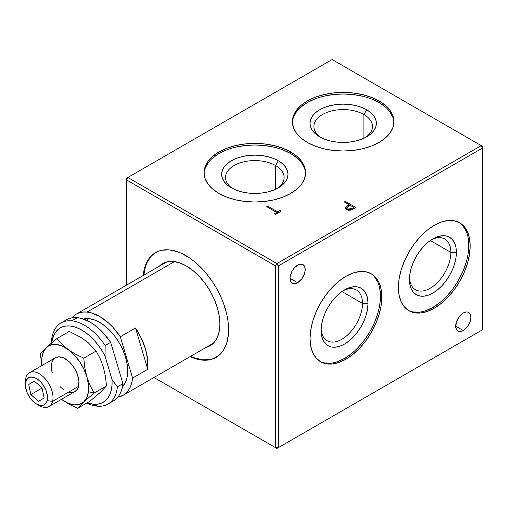 <?xml version="1.0" encoding="UTF-8"?>
<svg xmlns="http://www.w3.org/2000/svg" width="508" height="508" viewBox="0 0 508 508"><rect width="100%" height="100%" fill="white"/><g stroke="black" fill="none" stroke-linecap="round" stroke-linejoin="round"><path stroke-width="0.76" d="M297.625 265.157A10.738 6.198 -60 0 1 302.99 264.624A10.738 6.198 -60 0 1 304.641 273.228A10.738 6.198 -60 0 1 297.625 282.689L290.03 278.308L290.176 276.511L292.252 270.821L294.716 267.5L299.104 264.471L301.841 264.198L302.99 264.624L304.641 266.516L305.219 269.538L304.641 273.228L301.841 278.778L297.625 282.689L296.145 283.375L293.408 283.648L292.252 283.223L290.608 281.33L290.03 278.308L297.625 282.689A10.738 6.198 -60 0 1 292.252 283.223A10.738 6.198 -60 0 1 290.608 274.618A10.738 6.198 -60 0 1 297.625 265.157M439.909 302.558L432.905 307.397L434.283 308.197A50.756 29.305 -60 0 1 408.908 310.712A50.756 29.305 -60 0 1 401.13 270.034A50.756 29.305 -60 0 1 434.283 225.311A50.756 29.305 -60 0 1 459.664 222.796A50.756 29.305 -60 0 1 467.443 263.468A50.756 29.305 -60 0 1 434.283 308.197L432.905 307.397A50.756 29.305 120 0 0 465.874 263.296A50.756 29.305 120 0 0 458.965 222.415M409.48 277.832A29.286 16.904 120 0 0 430.816 287.871A29.286 16.904 120 0 0 450.85 252.406L456.375 252.406A33.185 19.158 -60 0 1 432.905 293.053A33.185 19.158 -60 0 1 409.435 279.502A33.185 19.158 -60 0 1 432.905 238.855A33.185 19.158 -60 0 1 456.375 252.406L450.85 252.406A29.286 16.904 -60 0 1 438.067 281.876A29.286 16.904 -60 0 1 415.5 289.719A29.286 16.904 -60 0 1 409.48 277.832M430.289 240.538L450.85 252.406L430.289 240.538M351.561 353.568L344.557 358.407L345.942 359.2A50.756 29.305 -60 0 1 320.561 361.715A50.756 29.305 -60 0 1 312.782 321.043A50.756 29.305 -60 0 1 345.942 276.314A50.756 29.305 -60 0 1 371.316 273.799A50.756 29.305 -60 0 1 379.095 314.471A50.756 29.305 -60 0 1 345.942 359.2L344.557 358.407A50.756 29.305 120 0 0 377.527 314.306A50.756 29.305 120 0 0 370.618 273.418M321.132 328.841A29.286 16.904 120 0 0 342.468 338.88A29.286 16.904 120 0 0 362.502 303.416L368.027 303.416A33.185 19.158 -60 0 1 344.557 344.056A33.185 19.158 -60 0 1 321.094 330.511A33.185 19.158 -60 0 1 344.557 289.865A33.185 19.158 -60 0 1 368.027 303.416L362.502 303.416A29.286 16.904 -60 0 1 349.72 332.88A29.286 16.904 -60 0 1 327.158 340.728A29.286 16.904 -60 0 1 321.132 328.841M341.941 291.541L362.502 303.416L341.941 291.541M463.277 312.979A10.738 6.198 -60 0 1 468.643 312.445A10.738 6.198 -60 0 1 470.287 321.05A10.738 6.198 -60 0 1 463.277 330.511L455.682 326.13L463.277 330.511A10.738 6.198 -60 0 1 457.905 331.045A10.738 6.198 -60 0 1 456.26 322.44A10.738 6.198 -60 0 1 463.277 312.979L466.179 311.969L467.493 312.02L469.589 313.226L470.719 315.735L470.865 317.36L470.287 321.05L467.493 326.6L464.757 329.489L461.791 331.197L459.054 331.47L456.959 330.257L455.828 327.755L456.26 322.44L459.054 316.89L463.277 312.979M155.829 252.438A60.515 34.938 -120 0 0 143.783 275.171M143.231 275.488A60.515 34.938 60 0 1 155.55 252.597A60.515 34.938 60 0 1 185.807 255.594A60.515 34.938 60 0 1 225.342 308.921A60.515 34.938 60 0 1 216.071 357.416A60.515 34.938 60 0 1 190.081 356.641M219.907 324.053A47.441 27.388 60 0 1 206.07 347.409L210.083 345.77L214.255 342.309L217.354 337.401L219.259 331.241L219.907 324.053L219.259 316.128L217.354 307.759L214.255 299.269L210.083 290.995L204.997 283.242L199.2 276.314L192.907 270.478L186.36 265.957A47.441 27.388 60 0 1 219.907 324.053M283.032 149.936L290.722 153.581L290.722 151.987A50.756 29.305 180 0 1 305.587 172.707A50.756 29.305 180 0 1 274.257 199.784A50.756 29.305 180 0 1 218.942 193.427A50.756 29.305 180 0 1 204.076 172.707A50.756 29.305 180 0 1 235.407 145.631A50.756 29.305 180 0 1 290.722 151.987L290.722 153.581A50.756 29.305 0 0 0 236.049 147.079A50.756 29.305 0 0 0 204.095 173.501M275.539 165.532A29.286 16.904 0 0 0 234.804 165.157A29.286 16.904 0 0 0 232.829 188.646A29.286 16.904 180 0 1 225.546 177.489A29.286 16.904 180 0 1 243.624 161.868A29.286 16.904 180 0 1 275.539 165.532L275.539 189.274L275.539 165.532A29.286 16.904 180 0 1 284.112 177.489A29.286 16.904 180 0 1 276.828 188.646A29.286 16.904 0 0 0 275.539 165.532L278.295 160.75L275.539 165.532M231.362 187.852L231.362 187.852A33.185 19.158 180 0 1 231.362 160.75A33.185 19.158 180 0 1 278.295 160.75A33.185 19.158 180 0 1 278.301 187.852A33.185 19.158 180 0 1 231.362 187.852L236.391 190.233L242.132 192.005L248.355 193.091L254.832 193.459L261.303 193.091L267.532 192.005L273.266 190.233L278.295 187.852L282.423 184.944L285.49 181.635L287.382 178.041L288.017 174.301L287.382 170.561L285.49 166.967L282.423 163.659L278.295 160.75L273.266 158.369L267.532 156.597L261.303 155.512L254.832 155.143L248.355 155.512L242.132 156.597L236.391 158.369L231.362 160.75L227.235 163.659L224.168 166.967L222.282 170.561L221.64 174.301L222.282 178.041L224.168 181.635L227.235 184.944L231.362 187.852M371.38 98.927L379.07 102.572L379.07 100.978A50.756 29.305 180 0 1 393.935 121.698A50.756 29.305 180 0 1 362.604 148.774A50.756 29.305 180 0 1 307.289 142.424A50.756 29.305 180 0 1 292.418 121.698A50.756 29.305 180 0 1 323.755 94.628A50.756 29.305 180 0 1 379.07 100.978L379.07 102.572A50.756 29.305 0 0 0 324.396 96.069A50.756 29.305 0 0 0 292.437 122.498M363.887 114.529A29.286 16.904 0 0 0 323.151 114.148A29.286 16.904 0 0 0 321.177 137.643A29.286 16.904 180 0 1 313.893 126.479A29.286 16.904 180 0 1 331.972 110.865A29.286 16.904 180 0 1 363.887 114.529L363.887 138.271L363.887 114.529A29.286 16.904 180 0 1 372.459 126.479A29.286 16.904 180 0 1 365.176 137.643A29.286 16.904 0 0 0 363.887 114.529L366.643 109.747L363.887 114.529M319.71 136.843L319.71 136.843A33.185 19.158 180 0 1 319.71 109.747A33.185 19.158 180 0 1 366.643 109.747A33.185 19.158 180 0 1 366.643 136.843A33.185 19.158 180 0 1 319.71 136.843L324.739 139.224L330.479 140.995L336.702 142.088L343.179 142.456L349.65 142.088L355.879 140.995L361.613 139.224L366.643 136.843L370.77 133.941L373.837 130.626L375.73 127.032L376.365 123.292L375.73 119.558L373.837 115.964L370.77 112.649L366.643 109.747L361.613 107.366L355.879 105.594L349.65 104.502L343.179 104.134L336.702 104.502L330.479 105.594L324.739 107.366L319.71 109.747L315.582 112.649L312.515 115.964L310.629 119.558L309.988 123.292L310.629 127.032L312.515 130.626L315.582 133.941L319.71 136.843M267.748 207.283L267.748 206.14L266.757 206.712L276.663 212.433L276.663 213.741L276.663 212.433L274.257 213.824L276.663 212.433L266.757 206.712L267.748 206.14L277.66 211.861L277.66 213.169M275.393 214.478L281.197 211.125L275.393 214.478L274.257 213.824M280.067 211.779L280.067 210.471L277.66 211.861L280.067 210.471L281.197 211.125M293.395 117.577L296.285 112.078M300.977 107.017L307.289 102.572L314.979 98.927M323.755 96.222L333.273 94.552L343.179 93.993L353.079 94.552L362.604 96.222M393.916 122.498A50.756 29.305 0 0 0 379.07 102.572L385.382 107.017M390.074 112.078L392.957 117.577M205.048 168.586L207.937 163.087M212.63 158.02L218.942 153.581L226.631 149.936M235.407 147.225L244.926 145.561L254.832 144.996L264.731 145.561L274.257 147.225M305.568 173.507A50.756 29.305 0 0 0 290.722 153.581L297.034 158.02M301.727 163.087L304.616 168.586M349.218 206.007L349.218 204.775L348.463 205.207L348.463 206.432L348.463 205.207L345.954 206.858L345.954 208.451L346.805 207.81M345.599 208.858L345.954 206.858L345.313 208.07L346.526 209.614L351.212 209.994L355.841 207.505L350.933 210.083L348.748 210.293L347.002 209.861L345.573 208.82L345.434 207.55L349.218 204.775L344.348 201.962L345.294 201.416L355.841 207.505L345.294 201.416L345.294 202.508M159.22 266.255A47.441 27.388 60 0 1 186.36 265.957L179.819 262.922L173.526 261.493L167.729 261.722L162.643 263.608L159.22 266.255M143.777 275.26L145.409 266.7L146.825 262.954L150.781 256.692L153.283 254.241M213.512 358.559L210.134 359.499L202.736 359.797L194.71 357.969L190.557 356.286M190.633 356.324A60.515 34.938 -120 0 0 216.344 357.257M275.539 265.951L126.454 179.883L126.454 285.179L126.454 179.883L127.832 177.489L126.454 178.289L126.454 179.883L127.832 177.489L126.454 178.289L126.454 179.883L275.539 265.951L278.295 265.951L278.295 447.669L275.539 447.669L275.539 265.951L278.295 265.951L278.295 447.669L481.222 330.511L482.6 329.711L482.6 146.406L481.222 145.612L482.6 147.999L278.295 265.951L276.917 263.563L275.539 265.951L275.539 447.669L276.917 448.462L481.222 330.511L276.917 448.462L278.295 447.669L276.917 448.462L153.981 377.488L275.539 447.669L278.295 447.669L482.6 329.711L482.6 147.999L278.295 265.951L276.917 263.563L275.539 265.951M143.224 275.577L143.84 271.132L146.272 263.271L150.228 257.01L152.73 254.559L158.661 251.136L162.033 250.196L169.431 249.898L177.463 251.72L181.616 253.409L190.005 258.255L194.158 261.36L198.234 264.89L205.981 273.075L212.96 282.486L216.071 287.534L221.393 298.094L223.552 303.505L226.759 314.306L227.781 319.596L228.397 324.752L228.397 334.435L226.759 342.995L223.552 350.088L221.393 353.003L218.891 355.454L212.96 358.877L209.582 359.816L202.184 360.115L194.158 358.292L190.005 356.603M332.137 59.538L127.832 177.489L276.917 263.563L481.222 145.612L482.6 147.999L482.6 146.406L332.137 59.538L127.832 177.489L276.917 263.563L481.222 145.612L332.137 59.538M343.135 290.735A29.286 16.904 -60 0 1 356.438 290.005A29.286 16.904 -60 0 1 362.502 303.416A29.286 16.904 120 0 0 343.135 290.735M374.402 276.708L377.717 281.959M379.762 288.55L380.448 296.24L379.762 304.724M377.717 313.677L374.402 322.758L369.938 331.616L364.496 339.909L358.292 347.32M319.875 361.302A50.756 29.305 120 0 0 344.557 358.407L337.553 361.652M330.822 363.182L324.618 362.934M321.094 330.511L321.545 335.534L322.878 339.846L325.044 343.281L327.965 345.7L331.521 347.021L335.578 347.18L339.979 346.183L344.557 344.056L349.136 340.893L353.536 336.81L357.594 331.965L361.15 326.542L364.071 320.751L366.236 314.814L367.576 308.959L368.027 303.416L367.576 298.387L366.236 294.075L364.071 290.639L361.15 288.22L357.594 286.906L353.536 286.741L349.136 287.744L344.557 289.865L339.979 293.027L335.578 297.11L331.521 301.955L327.965 307.378L325.044 313.169L322.878 319.107L321.545 324.961L321.094 330.511M431.483 239.732A29.286 16.904 -60 0 1 444.786 239.001A29.286 16.904 -60 0 1 450.85 252.406A29.286 16.904 120 0 0 431.483 239.732M462.75 225.698L466.065 230.95M468.109 237.547L468.795 245.231L468.109 253.714M466.065 262.668L462.75 271.748L458.286 280.606L452.844 288.9L446.64 296.316M408.222 310.293A50.756 29.305 120 0 0 432.905 307.397L425.901 310.642M419.17 312.172L412.966 311.925M409.435 279.502L409.886 284.531L411.226 288.842L413.391 292.271L416.312 294.697L419.868 296.012L423.926 296.177L428.327 295.173L432.905 293.053L437.483 289.89L441.884 285.807L445.941 280.956L449.497 275.533L452.418 269.742L454.584 263.804L455.924 257.95L456.375 252.406L455.924 247.377L454.584 243.065L452.418 239.636L449.497 237.211L445.941 235.896L441.884 235.737L437.483 236.734L432.905 238.855L428.327 242.024L423.926 246.107L419.868 250.952L416.312 256.375L413.391 262.166L411.226 268.103L409.886 273.958L409.435 279.502M434.283 308.197L427.285 311.442L420.548 312.972L414.344 312.725L408.908 310.712L404.444 307.003L401.13 301.758L399.085 295.161L398.393 287.471L399.085 278.987L401.13 270.034L404.444 260.953L408.908 252.101L414.344 243.802L420.548 236.391L427.285 230.149L434.283 225.311L441.287 222.059L448.018 220.536L454.228 220.783L459.664 222.796L464.128 226.498L467.443 231.75L469.487 238.341L470.179 246.031L469.487 254.514L467.443 263.468L464.128 272.548L459.664 281.407L454.228 289.7L448.018 297.11L441.287 303.359L434.283 308.197M345.942 359.2L338.938 362.445L332.207 363.976L325.996 363.728L320.561 361.715L316.097 358.013L312.782 352.762L310.737 346.164L310.045 338.48L310.737 329.997L312.782 321.043L316.097 311.963L320.561 303.105L325.996 294.811L332.207 287.401L338.938 281.153L345.942 276.314L352.939 273.069L359.67 271.539L365.881 271.786L371.316 273.799L375.78 277.501L379.095 282.753L381.14 289.35L381.832 297.034L381.14 305.518L379.095 314.471L375.78 323.552L371.316 332.41L365.881 340.703L359.67 348.12L352.939 354.362L345.942 359.2M153.981 377.488L276.917 448.462L153.981 377.488M290.722 151.987L297.034 156.426L301.727 161.493L304.616 166.992L305.587 172.707L304.616 178.422L301.727 183.921L297.034 188.989L290.722 193.427L283.032 197.072L274.257 199.784L264.731 201.447L254.832 202.013L244.926 201.447L235.407 199.784L226.631 197.072L218.942 193.427L212.63 188.989L207.937 183.921L205.048 178.422L204.076 172.707L205.048 166.992L207.937 161.493L212.63 156.426L218.942 151.987L226.631 148.342L235.407 145.631L244.926 143.967L254.832 143.402L264.731 143.967L274.257 145.631L283.032 148.342L290.722 151.987M379.07 100.978L385.382 105.423L390.074 110.484L392.957 115.983L393.935 121.698L392.957 127.419L390.074 132.912L385.382 137.979L379.07 142.424L371.38 146.069L362.604 148.774L353.079 150.444L343.179 151.003L333.273 150.444L323.755 148.774L314.979 146.069L307.289 142.424L300.977 137.979L296.285 132.912L293.395 127.419L292.418 121.698L293.395 115.983L296.285 110.484L300.977 105.423L307.289 100.978L314.979 97.333L323.755 94.628L333.273 92.958L343.179 92.399L353.079 92.958L362.604 94.628L371.38 97.333L379.07 100.978M349.218 205.276L349.86 205.645L349.218 205.276M353.809 207.924L354.457 208.299L353.809 207.924M348.431 206.451L350.298 205.397L347.002 207.486L346.824 208.413L347.466 209.067L346.754 208.077L348.431 206.451M346.754 208.077L346.761 209.747M347.466 210.039L347.466 209.067L349.834 209.41L351.885 208.54L351.885 209.709L351.885 208.54L353.809 207.423L351.885 208.54L347.466 209.067L347.466 210.039M347.142 207.594L345.529 208.959M346.824 210.007L346.754 209.633M353.809 208.674L353.809 207.423L350.298 205.397M36.443 403.993L39.205 405.587A19.52 11.271 -120 0 0 52.559 401.39L47.13 400.634A15.615 9.017 60 0 1 36.443 403.993A15.615 9.017 60 0 1 25.4 384.867A15.615 9.017 60 0 1 25.756 381.851L25.851 377.908A19.52 11.271 -120 0 0 25.4 381.679L25.4 384.867M25.476 383.407A19.52 11.271 60 0 1 25.851 377.908A19.52 11.271 60 0 1 29.445 372.745A19.52 11.271 60 0 1 46.069 379.781A19.52 11.271 60 0 1 52.559 401.39L78.518 386.404L52.559 401.39A19.52 11.271 60 0 1 48.965 406.552A19.52 11.271 60 0 1 37.744 404.66M52.559 401.39A19.52 11.271 -120 0 0 42.691 376.244A19.52 11.271 -120 0 0 25.851 377.908L25.756 381.851A15.615 9.017 60 0 1 39.237 380.517A15.615 9.017 60 0 1 47.13 400.634L52.559 401.39M42.043 387.928L44.152 398.018L38.557 401.333L30.842 394.557L42.075 388.074L30.842 394.557L28.734 384.467L34.334 381.152L42.043 387.928L44.152 398.018L38.557 401.333L30.842 394.557L28.734 384.467L34.334 381.152L42.043 387.928M47.13 400.634L47.384 395.815L45.974 390.296L43.11 384.924L41.269 382.556L39.237 380.517L34.931 377.736L30.861 377.019L27.642 378.46L25.756 381.851L25.502 386.671L26.911 392.189L29.775 397.561L31.623 399.929L35.789 403.593L40.056 405.378L43.777 405.009L46.38 402.546L47.13 400.634M63.348 389.414A19.52 11.271 60 0 1 60.389 386.861M52.222 372.751A19.52 11.271 60 0 1 65.164 358.724A19.52 11.271 60 0 1 66.973 359.905A19.52 11.271 60 0 1 78.969 382.632A19.52 11.271 60 0 1 68.65 392.1M69.285 331.419L56.909 338.557L69.285 331.419L81.274 337.623L88.087 342.602L96.145 351.034L100.228 358.769L103.403 367.24L105.461 376.409L106.496 385.928L94.12 393.071L88.424 391.655A33.185 19.158 60 0 1 83.769 401.917L94.12 393.071L90.03 385.324L86.849 376.834A33.185 19.158 60 0 1 88.424 391.655L94.12 393.071L90.03 385.324L86.849 376.834L84.798 367.684L83.776 358.178L75.629 354.228L68.243 349.58L62.04 344.316L56.909 338.557L46.558 347.409L40.392 353.828L41.815 365.601L40.392 353.828M62.078 399.745A33.185 19.158 60 0 1 61.506 399.32L69.463 404.393L77.603 408.343L89.979 401.199L77.603 408.343L83.769 401.917L79.432 404.412L74.124 404.882L68.205 403.288L61.506 399.32L69.463 404.393L77.603 408.343L83.769 401.917A33.185 19.158 60 0 1 62.078 399.745M52.807 341.941L46.558 347.409L43.491 351.758L41.897 357.67L41.98 365.506A33.185 19.158 60 0 1 46.558 347.409A33.185 19.158 60 0 1 68.243 349.58L62.04 344.316L56.909 338.557L56.337 339.026M89.979 401.199L100.349 392.341L106.496 385.928L94.12 393.071L83.769 401.917L86.836 397.567L88.424 391.655L88.43 384.581L86.849 376.834L83.795 368.941L79.464 361.436L74.162 354.832L68.243 349.58A33.185 19.158 60 0 1 86.849 376.834L84.798 367.684L83.776 358.178L96.145 351.034L83.776 358.178L75.629 354.228L62.122 346.037L56.197 344.443L53.448 344.418L48.584 345.91L42.526 351.39M74.879 391.592L77.108 389.541L78.232 387.344L78.937 381.591L77.546 374.777L74.27 367.951L69.609 362.14L64.268 358.242L59.068 356.845L55.359 357.778M107.912 404.082L113.436 400.895A46.85 27.051 -120 0 0 122.923 383.654L117.405 386.842L114.567 383.292L111.976 379.444L105.061 356.127L101.702 350.215L97.841 344.678L93.574 339.649L89.014 335.261L84.264 331.622L79.458 328.822L74.708 326.93L70.129 325.996L65.843 326.041L61.957 327.063L58.566 329.044L55.753 331.927L53.594 335.642L51.645 342.925A42.951 24.797 60 0 1 73.381 326.561A42.951 24.797 60 0 1 105.061 356.127L105.156 345.535L110.674 342.348L122.923 383.654L117.405 386.842A46.85 27.051 60 0 1 107.912 404.082A46.85 27.051 60 0 1 97.136 406.165A46.85 27.051 60 0 1 86.83 403.015A46.85 27.051 -120 0 0 97.136 406.165L93.326 404.203A42.951 24.797 60 0 1 87.255 402.774L93.326 404.203L97.606 404.158L101.492 403.13L104.889 401.155L107.696 398.272L109.855 394.557L111.309 390.1L112.02 385.02L111.976 379.444A42.951 24.797 60 0 1 93.326 404.203L97.136 406.165A46.85 27.051 -120 0 0 117.405 386.842L111.976 379.444L105.061 356.127L105.156 345.535L110.674 342.348A46.85 27.051 -120 0 0 77.356 317.659L71.838 320.846A46.85 27.051 60 0 1 105.156 345.535A46.85 27.051 -120 0 0 71.838 320.846L77.356 317.659L81.534 318.44L90.265 322.212L94.659 325.126L103.13 332.765L110.674 342.348L122.923 383.654L122.136 388.207L120.777 392.265L118.872 395.757L116.459 398.628L113.576 400.812M86.335 320.173L88.97 318.656A39.63 22.879 -120 0 0 83.376 319.005L88.97 318.656L94.228 319.856L99.695 322.396L105.162 326.18L110.42 331.057L115.259 336.848L119.507 343.325L122.987 350.247L125.571 357.334L127.159 364.325L127.692 370.948L127.152 376.942L125.552 382.092L122.466 386.715A39.63 22.879 -120 0 0 121.622 347.294A39.63 22.879 -120 0 0 88.97 318.656L86.335 320.173M87.02 312.077L174.447 261.601L87.02 312.077A46.85 27.051 60 0 1 120.339 336.772L135.522 328.003L147.771 369.31L147.669 359.607L145.478 349.04L141.338 338.277L135.522 328.003A46.85 27.051 60 0 1 147.771 369.31L132.588 378.079A46.85 27.051 60 0 1 123.101 395.313A46.85 27.051 60 0 1 117.761 397.231L123.234 395.23L126.117 393.046L128.537 390.182L130.442 386.69L131.801 382.632L132.588 378.079L120.339 336.772L135.522 328.003L147.771 369.31L132.588 378.079L120.339 336.772L112.795 327.19L108.642 323.088L99.93 316.63L91.199 312.865L87.02 312.077L83.064 312.045L79.407 312.776L76.105 314.242L71.92 317.824A46.85 27.051 60 0 1 76.244 314.16A46.85 27.051 60 0 1 87.02 312.077M51.416 343.116L51.568 340.163A46.85 27.051 60 0 1 61.062 322.929A46.85 27.051 60 0 1 71.838 320.846A46.85 27.051 -120 0 0 51.568 340.163L51.422 343.116M66.446 319.824L69.742 318.351L73.406 317.627L77.356 317.659A46.85 27.051 -120 0 0 66.58 319.742L61.062 322.929M48.965 406.552L74.962 391.547M29.445 372.745L55.442 357.734M76.244 314.16L166.649 261.969M123.107 395.307L213.506 343.116"/></g></svg>
